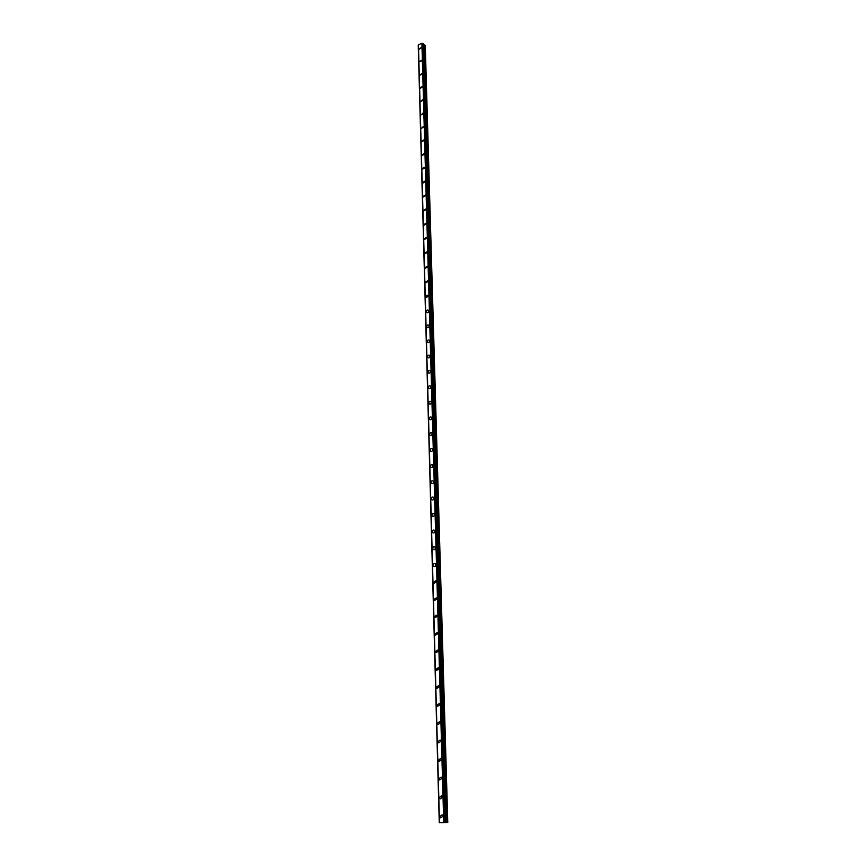 <?xml version="1.0" encoding="UTF-8"?>
<svg xmlns="http://www.w3.org/2000/svg" width="866" height="866" viewBox="0 0 866 866"><rect width="100%" height="100%" fill="white"/><g stroke="black" fill="none" stroke-linecap="round" stroke-linejoin="round"><path stroke-width="1.3" d="M442.84 816.324L440.762 817.84L440.036 816.346L442.115 814.83L442.84 816.324L440.762 817.84L440.036 816.346L442.115 814.83M439.527 797.38L441.617 795.886L442.31 797.348L440.22 798.853L439.527 797.38M442.31 797.348L440.22 798.853L439.517 797.38L441.617 795.886M441.79 778.523L439.679 780.017L439.008 778.588L441.119 777.105L441.79 778.523L439.69 780.017L439.008 778.588L441.119 777.105M441.27 759.872L439.149 761.355L438.499 759.958L440.621 758.486L441.27 759.872L439.149 761.355L438.499 759.958L440.621 758.486M440.751 741.383L438.629 742.855L438.001 741.491L440.134 740.029L440.751 741.383L438.629 742.855L438.001 741.491L440.134 740.029M440.242 723.045L438.099 724.506L437.503 723.186L439.647 721.724L440.242 723.045L438.109 724.506L437.503 723.186L439.647 721.724M439.733 704.87L437.59 706.32L437.005 705.032L439.159 703.582L439.733 704.87L437.59 706.32L437.005 705.032L439.159 703.582M439.235 686.846L437.081 688.297L436.518 687.03L438.683 685.591L439.235 686.846L437.081 688.297L436.518 687.03L438.683 685.591M438.737 668.985L436.572 670.425L436.031 669.191L438.207 667.751L438.737 668.985L436.572 670.425L436.031 669.191L438.207 667.751M438.239 651.264L436.074 652.693L435.555 651.492L437.731 650.063L438.239 651.264L436.074 652.693L435.555 651.492L437.731 650.063M437.752 633.696L435.576 635.124L435.078 633.955L437.254 632.526L437.752 633.696L435.576 635.124L435.078 633.955L437.254 632.526M437.265 616.278L435.078 617.696L434.602 616.549L436.789 615.141L437.265 616.278L435.078 617.696L434.602 616.549L436.789 615.141M436.789 599.001L434.591 600.419L434.137 599.304L436.323 597.886L436.789 599.001L434.602 600.419L434.137 599.304L436.323 597.897M436.312 581.876L434.115 583.283L433.671 582.19L435.869 580.783L436.312 581.876L434.115 583.283L433.671 582.19L435.869 580.794M435.836 564.881C435.544 566.44 434.808 566.905 433.639 566.288L433.206 565.227C433.498 563.679 434.234 563.203 435.403 563.831L435.836 564.881C435.544 566.44 434.808 566.905 433.639 566.288L433.206 565.227C433.498 563.679 434.234 563.203 435.414 563.831M435.371 548.037C435.068 549.585 434.331 550.051 433.162 549.434L432.751 548.394C433.043 546.847 433.779 546.381 434.959 547.009L435.371 548.037C435.068 549.585 434.331 550.051 433.162 549.434L432.751 548.394C433.043 546.847 433.779 546.381 434.949 547.009M434.905 531.334C434.602 532.882 433.866 533.348 432.697 532.72L432.296 531.713C432.599 530.154 433.336 529.689 434.505 530.317L434.905 531.334C434.602 532.882 433.866 533.348 432.697 532.72L432.296 531.713C432.599 530.154 433.336 529.689 434.505 530.317M434.44 514.761C434.137 516.309 433.39 516.775 432.231 516.147L431.842 515.151C432.156 513.603 432.892 513.137 434.05 513.765L434.44 514.761C434.137 516.309 433.401 516.775 432.231 516.147L431.842 515.151C432.156 513.603 432.892 513.137 434.061 513.776M433.985 498.318C433.671 499.877 432.935 500.332 431.766 499.704L431.398 498.74C431.712 497.181 432.448 496.727 433.606 497.355L433.985 498.318C433.671 499.877 432.935 500.332 431.777 499.704L431.398 498.74C431.712 497.181 432.448 496.727 433.606 497.355M433.53 482.016C433.206 483.564 432.47 484.029 431.311 483.401L430.954 482.449C431.279 480.901 432.015 480.446 433.173 481.074L433.53 482.016C433.216 483.564 432.47 484.029 431.311 483.401L430.954 482.449C431.268 480.901 432.015 480.446 433.173 481.074M433.076 465.843C432.751 467.402 432.015 467.856 430.867 467.218L430.51 466.298C430.835 464.75 431.582 464.295 432.729 464.923L433.076 465.843C432.762 467.402 432.015 467.856 430.867 467.229L430.51 466.298C430.835 464.75 431.582 464.295 432.729 464.923M432.632 449.8C432.307 451.359 431.56 451.814 430.413 451.175L430.077 450.277C430.413 448.729 431.149 448.274 432.296 448.902L432.632 449.8C432.307 451.359 431.571 451.814 430.413 451.175L430.077 450.277C430.402 448.729 431.149 448.274 432.296 448.902M432.188 433.888C431.853 435.446 431.116 435.901 429.969 435.262L429.644 434.386C429.98 432.838 430.716 432.372 431.863 433.011L432.188 433.888C431.853 435.446 431.116 435.901 429.969 435.262L429.644 434.386C429.98 432.838 430.716 432.372 431.863 433.011M431.744 418.105C431.409 419.653 430.673 420.107 429.536 419.48L429.211 418.614C429.558 417.066 430.294 416.611 431.43 417.25L431.744 418.105C431.409 419.653 430.673 420.118 429.536 419.48L429.222 418.614C429.558 417.066 430.294 416.611 431.43 417.25M431.311 402.452C430.976 404 430.229 404.454 429.092 403.816L428.789 402.971C429.135 401.423 429.872 400.969 431.008 401.608L431.311 402.452C430.976 404 430.229 404.454 429.103 403.816L428.789 402.971C429.135 401.423 429.872 400.969 431.008 401.608M430.878 386.918C430.532 388.455 429.796 388.91 428.67 388.282L428.367 387.459C428.713 385.911 429.449 385.457 430.586 386.095L430.878 386.907C430.532 388.455 429.796 388.91 428.659 388.282L428.367 387.459C428.713 385.911 429.449 385.457 430.586 386.095M430.456 371.503C430.099 373.04 429.363 373.495 428.237 372.867L427.945 372.055C428.302 370.518 429.038 370.063 430.164 370.702L430.456 371.503C430.099 373.04 429.363 373.506 428.237 372.867L427.956 372.066C428.302 370.518 429.038 370.063 430.164 370.702M430.023 356.207C429.677 357.755 428.93 358.21 427.815 357.571L427.533 356.781C427.891 355.244 428.627 354.789 429.752 355.428L430.023 356.207C429.677 357.755 428.941 358.21 427.815 357.571L427.533 356.781C427.891 355.244 428.627 354.789 429.752 355.428M429.601 341.042C429.244 342.579 428.508 343.033 427.393 342.395L427.122 341.626C427.479 340.089 428.215 339.634 429.341 340.273L429.601 341.042C429.244 342.579 428.508 343.033 427.393 342.406L427.122 341.626C427.479 340.089 428.215 339.634 429.33 340.273M429.19 325.984C428.822 327.521 428.085 327.976 426.97 327.348L426.711 326.59C427.079 325.053 427.815 324.598 428.93 325.237L429.179 325.984C428.822 327.521 428.085 327.976 426.97 327.348L426.711 326.59C427.068 325.053 427.815 324.598 428.919 325.237M428.767 311.046C428.399 312.583 427.663 313.037 426.559 312.41L426.31 311.673C426.667 310.136 427.403 309.682 428.518 310.309L428.767 311.046C428.399 312.583 427.663 313.037 426.559 312.41L426.31 311.673C426.667 310.136 427.403 309.682 428.518 310.309M428.356 296.226L426.148 297.59L425.899 296.865C426.267 295.328 427.003 294.884 428.107 295.512L428.356 296.226L426.148 297.59L425.91 296.865C426.267 295.328 427.003 294.884 428.107 295.512M425.509 282.175L427.707 280.822L427.945 281.526L425.747 282.89L425.509 282.175M427.945 281.526L425.736 282.879L425.498 282.175L427.707 280.822M427.533 266.934L425.336 268.287L425.109 267.605L427.306 266.241L427.533 266.934L425.336 268.287L425.109 267.605L427.306 266.241M427.133 252.45L424.935 253.814L424.708 253.132L426.916 251.779L427.133 252.45L424.935 253.814L424.719 253.132L426.916 251.779M426.732 238.074L424.535 239.438L424.318 238.778L426.516 237.414L426.732 238.074L424.546 239.438L424.329 238.778L426.516 237.425M426.343 223.818L424.145 225.182L423.939 224.532L426.126 223.168L426.343 223.818L424.145 225.182L423.939 224.532L426.126 223.168M425.942 209.659L423.755 211.023L423.55 210.395L425.736 209.031L425.942 209.659L423.755 211.033L423.55 210.395L425.736 209.031M425.552 195.619L423.366 196.983L423.171 196.355L425.358 195.002L425.552 195.619L423.366 196.983L423.171 196.365L425.358 195.002M425.163 181.676L422.987 183.04L422.792 182.434L424.968 181.07L425.163 181.676L422.987 183.04L422.792 182.434L424.968 181.07M424.773 167.842L422.597 169.206L422.413 168.61L424.589 167.246L424.773 167.842L422.597 169.206L422.413 168.61L424.589 167.246M424.394 154.105L422.218 155.469L424.21 153.52L424.394 154.105L422.229 155.479L422.045 154.895L424.21 153.52M424.015 140.476L421.85 141.84L421.666 141.266L423.842 139.902L421.85 141.84L423.842 139.902M423.636 126.945L421.471 128.32L423.463 126.382M423.268 113.511L421.103 114.886L423.095 112.97M422.889 100.185L420.735 101.56L422.727 99.644M422.521 86.946L420.378 88.321L420.216 87.791L422.37 86.416M422.164 73.816L420.01 75.19L422.002 73.296M421.796 60.772L419.501 61.638L421.645 60.263M421.439 47.825L419.296 49.2L421.287 47.327M418.224 45.248L439.419 822.668M445.33 822.613L423.214 43.636L421.894 43.3L418.397 44.794L439.419 822.689L445.33 822.613L423.193 43.603L445.308 822.613M423.247 44.577L424.556 44.87L446.91 822.462L447.776 822.375L425.282 45.422L424.556 44.87M445.33 822.527L446.91 822.462M439.419 822.689L418.397 44.783M418.267 45.162L439.257 822.657M418.451 44.631L439.495 822.7M421.894 43.3L443.738 822.689M422.153 43.322L444.041 822.678M422.175 43.332L444.085 822.678M422.814 43.408L444.843 822.646M422.879 43.397L444.929 822.646M422.933 43.408L444.994 822.646M423.009 43.441L445.092 822.635M423.377 44.696L445.481 822.516M423.528 44.751L445.665 822.505M424.708 44.924L447.094 822.451"/></g></svg>
